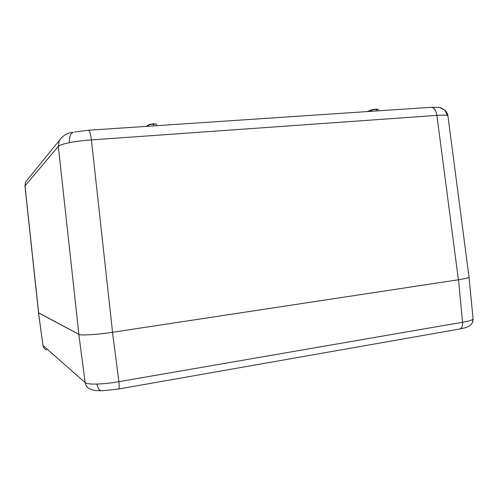 <?xml version="1.0" encoding="UTF-8"?>
<svg xmlns="http://www.w3.org/2000/svg" width="498" height="498" viewBox="0 0 498 498"><rect width="100%" height="100%" fill="white"/><g stroke="black" fill="none" stroke-linecap="round" stroke-linejoin="round"><path stroke-width="0.75" d="M38.52 312.62L42.977 345.469L85.158 382.62C86.509 383.715 90.431 384.195 96.923 384.058C103.628 383.846 110.954 383.049 118.904 381.667L462.542 322.262C468.251 321.278 471.674 320.289 472.801 319.299L473.069 318.751L469.004 276.9M38.477 312.725L42.977 345.469C43.351 347.654 44.571 349.154 46.631 349.97M101.281 390.768C92.734 390.463 95.081 390.494 90.493 389.206C87.486 388.042 85.712 385.844 85.158 382.62L78.827 334.37L38.57 312.831M78.827 334.37C79.624 335.702 98.28 334.588 112.48 332.297L118.904 381.667C119.383 386.498 119.19 388.963 118.331 389.056L102.47 390.749C99.637 390.974 97.789 388.745 96.923 384.058M118.617 389.006L459.193 329.091C461.646 328.705 462.767 326.433 462.542 322.262L458.509 279.758L112.48 332.297M458.509 279.758C465.163 278.743 468.699 277.853 469.122 277.069M378.486 110.83L378.163 109.323L376.413 109.267L371.209 110.214L367.686 111.552M371.296 109.99L367.094 111.589L371.402 109.952L376.258 109.068L376.625 110.954M148.566 126.224L148.497 124.811L153.353 123.79L155.967 124.046L150.315 124.419L148.435 125.01L146.63 126.349M153.664 125.882L153.353 123.79L150.315 124.419M153.353 123.79L155.967 124.046M74.638 131.989L88.669 130.233C89.752 131.055 90.667 134.286 91.414 139.926L112.542 332.278L458.409 279.764C465.07 278.756 468.606 277.859 469.029 277.075L447.939 116.015L447.553 115.623C446.227 115.044 442.672 114.97 436.889 115.387L91.414 139.926C83.371 140.486 76.063 141.395 69.477 142.658C63.115 143.934 59.393 145.173 58.303 146.375L24.944 185.966L38.533 312.725L78.896 334.357L58.303 146.375L59.237 140.579L25.653 181.87L25.006 185.804L38.626 312.825M112.542 332.278C98.343 334.569 79.686 335.683 78.896 334.357M373.531 109.635L376.289 109.068L378.163 109.323M472.801 319.299C472.944 322.467 471.6 324.777 468.761 326.24C466.196 327.304 467.759 327.273 460.028 328.941M59.237 140.579C62.941 135.468 67.597 132.705 73.212 132.281L73.212 132.281C70.33 133.794 69.085 137.255 69.477 142.658M458.409 279.764L436.889 115.387C436.099 110.562 434.281 107.861 431.424 107.282L88.289 130.258M439.971 107.699L444.583 109.94L447.553 115.623M27.95 179.043L25.653 181.87L24.944 185.953M371.334 111.309L371.321 109.977L373.556 109.411M447.932 115.99C447.546 113.519 446.432 111.502 444.583 109.94C441.651 108.085 439.41 107.213 437.879 107.344L430.353 107.356M473.075 318.788C473.044 320.949 472.646 322.505 471.88 323.463M42.878 345.319L43.949 347.946M376.289 109.068L378.287 109.417M156.559 124.295L156.746 125.677M150.39 124.176L148.497 124.811L146.406 126.368"/></g></svg>
